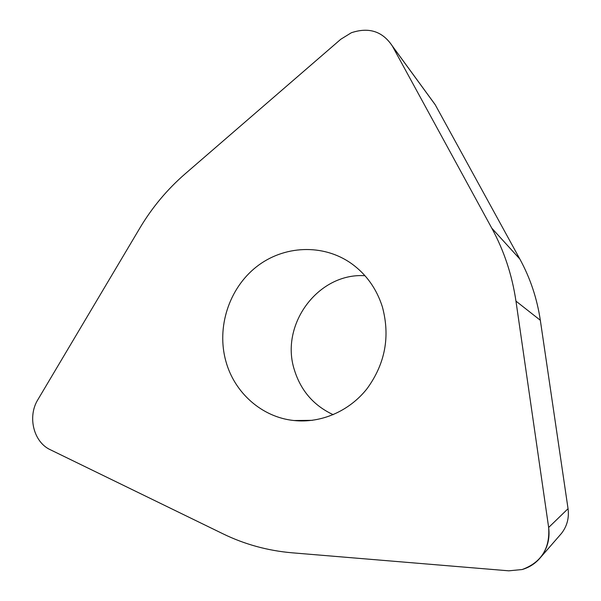 <?xml version="1.0" encoding="UTF-8"?>
<svg xmlns="http://www.w3.org/2000/svg" width="601" height="601" viewBox="0 0 601 601"><rect width="100%" height="100%" fill="white"/><g stroke="black" fill="none" stroke-linecap="round" stroke-linejoin="round"><path stroke-width="0.9" d="M50.341 449.743C33.498 442.111 27.293 416.501 37.923 399.582L139.913 227.974C152.128 207.473 167.183 189.443 185.078 173.899L340.797 39.253L351.337 32.755C368.819 26.91 382.454 31.275 392.243 45.849L491.776 228.162C504.036 250.685 512.097 275.003 515.958 301.116L548.653 527.475C550.073 538.646 547.436 548.555 540.75 557.21C535.814 563.25 529.616 567.359 522.141 569.538L508.769 570.822L291.981 552.792C267.648 550.674 244.682 544.363 223.091 533.861L50.341 449.743L223.091 533.861C244.682 544.363 267.648 550.674 291.981 552.792L508.769 570.822L522.141 569.538C541.268 562.476 550.103 548.458 548.653 527.475L515.958 301.116C512.097 275.003 504.036 250.685 491.776 228.162L392.4 46.134C382.657 31.342 368.969 26.88 351.337 32.755L340.797 39.253L185.078 173.899C167.183 189.443 152.128 207.473 139.913 227.974L37.923 399.582C27.293 416.501 33.498 442.111 50.341 449.743M225.871 361.239C234.39 392.746 261.931 417.297 293.942 420.52C320.934 423.427 349.346 411.242 367.151 388.547C385.279 363.552 390.342 336.282 382.334 306.728C376.534 288.668 366.279 274.304 351.555 263.636C323.173 243.435 283.612 245.283 256.311 266.919C228.966 288.518 216.398 327.387 225.871 361.239M559.877 535.243L561.499 533.387C567.059 526.191 569.245 517.957 568.05 508.701L540.329 320.273C537.054 298.434 530.225 278.038 519.865 259.076L435.282 104.844L431.383 99.45M333.209 414.69C313.782 405.637 300.846 390.718 294.385 369.931C279.675 324.63 318.23 272.538 364.987 275.716M548.653 527.475L568.05 508.701M540.329 320.273L515.958 301.116M491.776 228.162L519.865 259.076M435.282 104.844L392.4 46.134M561.499 533.387L540.75 557.21M435.147 104.604L392.243 45.849M293.942 420.52L312.362 420.332"/></g></svg>
